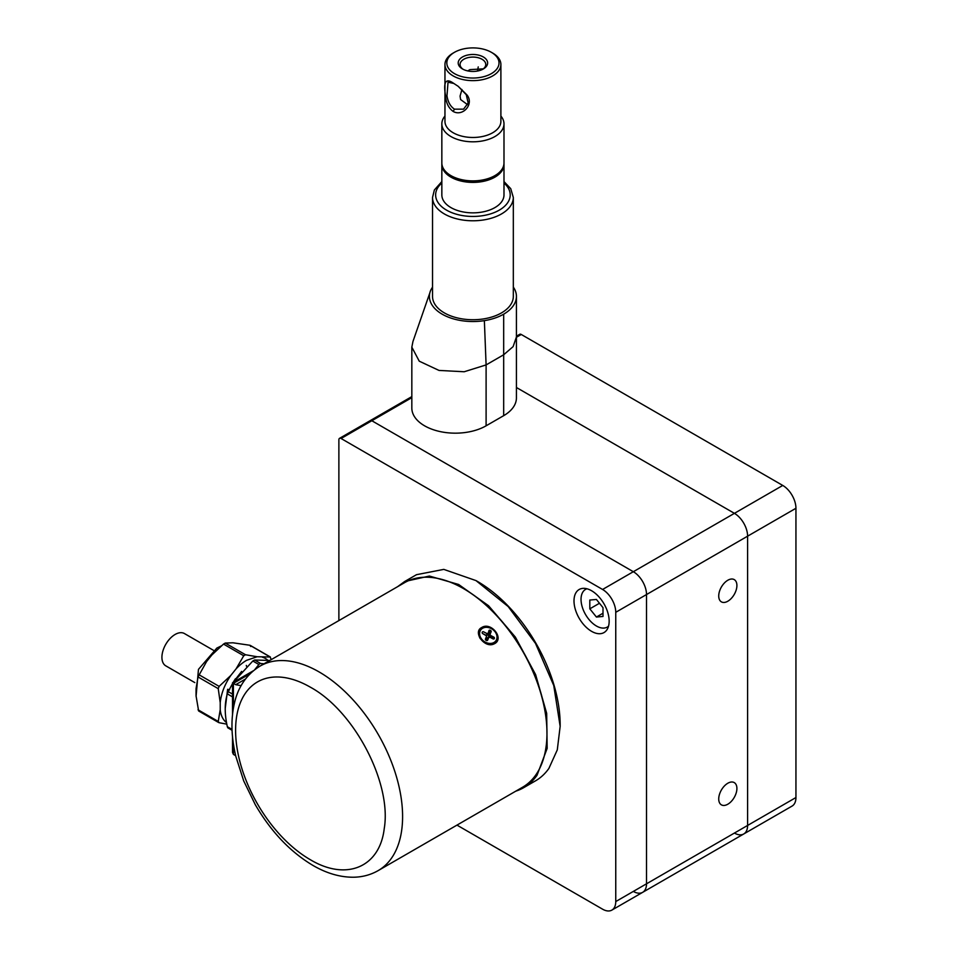 <?xml version="1.0" encoding="UTF-8"?>
<svg xmlns="http://www.w3.org/2000/svg" width="958" height="958" viewBox="0 0 958 958"><rect width="100%" height="100%" fill="white"/><g stroke="black" fill="none" stroke-linecap="round" stroke-linejoin="round"><path stroke-width="1.44" d="M523.643 787.692L535.51 780.842A119.02 68.713 -120 0 0 548.886 768.436L557.293 749.863L560.155 726.356L553.748 685.473L535.51 643.417L508.207 606.582L475.994 580.596L443.794 569.387L416.49 574.692L404.623 581.542L429.4 576.045L458.631 584.476L488.556 605.731L515.368 637.106L535.594 674.564L546.671 713.315L547.162 748.39L537.019 775.297A119.02 68.713 60 0 1 523.643 787.692A119.02 68.713 60 0 1 515.739 791.176M397.654 586.643L404.623 581.542M560.155 726.356L560.155 724.835A117.151 67.635 -120 0 0 477.312 581.35L475.994 580.596M491.179 631.238L489.275 630.256M494.603 643.656C504.65 638.423 490.903 621.347 481.67 627.562C472.617 631.909 484.197 648.015 493.454 644.183L494.603 643.656M463.468 588.583A118.085 68.174 -120 0 0 404.432 582.739L260.061 666.085A118.085 68.174 60 0 1 319.098 671.929A118.085 68.174 -120 0 1 396.241 775.992A118.085 68.174 -120 0 1 378.147 870.618L522.517 787.272A118.085 68.174 -120 0 0 546.97 733.205A118.085 68.174 -120 0 0 463.468 588.583L464.127 588.966L463.468 588.583M546.97 732.834A117.151 67.635 -120 0 0 546.97 732.451A117.151 67.635 -120 0 0 464.127 588.966M250.158 673.678L233.405 683.353L235.716 684.683L245.428 679.078M233.429 744.019L233.429 754.413L232.519 752.401L232.507 736.618M233.429 754.413L235.68 755.718M241.117 685.665L235.716 684.683M486.161 637.31A1.76 1.389 35.1 0 0 486.365 637.549L485.586 639.884M486.365 637.549L485.478 639.693M482.772 633.633L486.233 635.693M489.215 636.986L489.071 636.914A1.76 1.389 35.1 0 0 488.472 635.705L489.442 632.124L490.101 631.178L491.155 631.741A1.114 0.886 -144.9 0 0 490.52 630.424A6.838 5.389 -144.9 0 0 490.268 630.28A1.114 0.886 -144.9 0 0 488.951 630.604L488.041 634.196A1.76 1.389 35.1 0 0 486.82 634.483L486.245 635.298M489.718 632.711L489.131 634.759A1.76 1.389 -144.9 0 1 489.73 635.98L490.472 635.382L493.729 637.07L493.322 637.836L489.73 635.98M490.472 635.382A2.383 1.88 -144.9 0 0 490.017 634.447L489.131 634.759M488.975 637.417L489.718 637.214A2.383 1.88 -144.9 0 1 488.784 637.429L487.646 640.136A1.114 0.886 -144.9 0 1 486.341 640.459A6.838 5.389 -144.9 0 1 486.077 640.327A1.114 0.886 -144.9 0 1 485.455 639.01L486.58 636.292A2.383 1.88 -144.9 0 1 486.125 635.358L482.868 633.681A1.114 0.886 -144.9 0 1 482.209 632.364A6.838 5.389 -144.9 0 1 482.305 632.148A1.114 0.886 -144.9 0 1 483.634 631.861L486.892 633.537A2.383 1.88 -144.9 0 1 487.826 633.322L487.371 635.13A1.76 1.389 35.1 0 0 486.293 635.322M488.077 634.1L488.951 630.604M486.892 633.537L486.82 634.483M493.262 638.998L494.292 638.591A1.114 0.886 -144.9 0 1 492.975 638.89L489.346 636.89L492.939 638.746M493.729 637.07A1.114 0.886 -144.9 0 1 494.388 638.375A6.838 5.389 -144.9 0 1 494.292 638.591M486.472 640.519L487.466 638.112A1.76 1.389 35.1 0 0 488.58 637.908M487.466 638.112L488.125 637.178A1.76 1.389 35.1 0 0 489.346 636.89M493.214 638.986L494.388 638.375M235.44 678.743L233.057 682.503M241.632 671.414L233.081 682.479M229.621 689.808L227.633 689.305L225.274 708.082M227.693 727.661L227.333 726.703C224.531 714.141 224.531 703.208 227.333 693.891L228.208 691.628L232.495 694.095M264.025 663.798L260.648 663.499A2.491 1.437 -60 0 0 258.888 664.517L252.816 661.008L233.285 682.371M232.495 683.653L228.208 691.628M252.816 661.008L254.577 659.99L260.648 663.499M269.749 660.481L254.577 659.99M258.888 664.517L254.792 669.606M194.797 682.599L165.782 665.846A18.645 10.766 -60 0 1 162.058 659.451A18.645 10.766 -60 0 1 169.183 639.513A18.645 10.766 -60 0 1 184.427 633.549L213.442 650.302M270.372 657.008L257.139 656.745L245.499 654.745L243.739 655.763L223.501 644.075L225.262 643.069L232.962 642.794L249.87 645.261L250.757 646.518L249.87 645.261L270.108 656.949L271.27 659.607M243.739 655.763L236.039 668.923A37.542 21.675 -60 0 1 246.589 660.313L257.139 656.745M198.019 709.782L218.244 721.458L220.22 709.698L220.22 702.669L218.244 688.646L198.019 676.959L196.043 688.718L196.043 695.748L198.629 710.968L218.663 722.548M226.818 724.14L219.131 722.715L218.244 721.458L219.131 722.715M262.408 657.224A37.542 21.675 -60 0 1 267.713 660.206M223.501 644.075L211.862 654.973L206.593 661.535L198.019 676.959M226.555 722.631A37.542 21.675 -60 0 1 220.22 709.698M236.039 668.923L230.77 675.486C224.735 684.323 221.214 693.388 220.22 702.669M218.244 688.646L219.131 686.383L230.77 675.486M586.943 588.787A21.759 12.562 -120 0 0 585.542 589.409A21.759 12.562 -120 0 0 582.201 606.833A21.759 12.562 -120 0 0 596.415 626.005A21.759 12.562 -120 0 0 607.288 627.083A21.759 12.562 -120 0 0 608.534 626.173M603.001 607.659L596.415 599.457L589.817 600.043L589.817 608.833L596.415 617.036L603.001 616.449L603.001 607.659M589.817 608.833L599.469 603.265M596.415 617.036L603.001 613.228M719.841 793.296A12.849 7.413 -60 0 1 734.247 782.602A12.849 7.413 -60 0 1 735.792 794.158A12.849 7.413 -60 0 1 721.398 804.852A12.849 7.413 -60 0 1 719.841 793.296M719.841 590.308A12.849 7.413 -60 0 1 734.247 579.614A12.849 7.413 -60 0 1 735.792 591.17A12.849 7.413 -60 0 1 721.398 601.864A12.849 7.413 -60 0 1 719.841 590.308M516.422 337.264L521.26 334.474L782.758 485.443A18.645 10.766 60 0 1 795.942 508.279L747.599 536.181L747.599 825.449A18.645 10.766 60 0 1 743.731 833.975A18.645 10.766 -120 0 0 747.599 825.449L747.599 536.181A18.645 10.766 -120 0 0 734.415 513.344A18.645 10.766 60 0 1 747.599 536.181L646.518 594.547A18.645 10.766 -120 0 0 633.334 571.71L602.57 589.469A18.645 10.766 -120 0 1 615.755 612.306L615.755 901.562A18.645 10.766 -120 0 1 611.887 910.1A18.645 10.766 -120 0 1 602.57 909.178L456.966 825.113M411.832 397.642L371.836 420.742L633.334 571.71A18.645 10.766 -120 0 1 646.518 594.547L646.518 883.803L615.755 901.562M633.334 891.419A18.645 10.766 -120 0 0 642.65 892.341A18.645 10.766 -120 0 0 646.518 883.803L646.518 594.547L615.755 612.306M782.758 485.443L734.415 513.344L516.422 387.499L734.415 513.344L633.334 571.71L371.836 420.742A3.114 1.796 -120 0 0 370.291 420.586L339.527 438.345A3.114 1.796 -120 0 0 338.881 439.77L338.881 620.58M795.942 508.279L795.942 797.535A18.645 10.766 60 0 1 792.074 806.073L743.731 833.975A18.645 10.766 60 0 1 734.415 833.053M521.26 334.474A3.114 1.796 -120 0 0 519.703 334.318L516.422 336.21M607.001 629.681A24.86 14.358 60 0 1 604.007 632.567A24.86 14.358 60 0 1 581.039 621.203A24.86 14.358 60 0 1 576.153 592.403A24.86 14.358 60 0 1 579.147 589.505A24.86 14.358 60 0 1 602.115 600.87A24.86 14.358 60 0 1 607.001 629.681M743.731 833.975L642.65 892.341A18.645 10.766 -120 0 0 646.518 883.803L795.942 797.535M411.832 396.6L370.291 420.586A3.114 1.796 -120 0 1 371.836 420.742L341.072 438.501L602.57 589.469M341.072 438.501A3.114 1.796 -120 0 0 339.527 438.345M513.32 287.089A43.505 25.124 180 0 1 516.422 296.405A43.505 25.124 180 0 1 503.68 314.164L503.68 354.771L513.117 346.616L516.422 337L516.422 397.905A43.505 25.124 0 0 1 503.68 415.664L486.101 425.807L486.101 364.914L464.187 371.752L439.027 370.435L419.257 361.19L411.832 347.155L412.958 341.479L429.855 292.825A43.505 25.124 180 0 1 430.944 289.795L432.525 287.089M411.832 347.155L411.832 408.048A43.505 25.124 0 0 0 438.692 431.256A43.505 25.124 0 0 0 486.101 425.807M503.68 314.164A43.505 25.124 180 0 1 484.365 320.643A43.505 25.124 180 0 1 429.855 292.825L429.855 292.825M503.68 415.664L503.68 354.771L486.101 364.914L484.365 320.643M441.842 181.577L434.369 189.983L432.525 197.456L432.525 296.405A40.404 23.327 0 0 0 467.169 319.493A40.404 23.327 0 0 0 511.68 302.979A40.404 23.327 0 0 0 513.32 296.405L513.32 197.456L510.746 188.678L503.992 181.577M467.6 104.697L460.594 99.548L460.068 96.099L461.936 89.525M444.955 116.05A31.075 17.939 0 0 0 441.842 123.869A31.075 17.939 0 0 0 450.943 136.551A31.075 17.939 0 0 0 484.808 140.443A31.075 17.939 0 0 0 503.992 123.869A31.075 17.939 0 0 0 500.89 116.05M454.463 52.319L453.146 53.073A27.974 16.142 0 0 0 444.955 64.497A27.974 16.142 0 0 0 453.146 75.91A27.974 16.142 0 0 0 483.622 79.406A27.974 16.142 0 0 0 500.89 64.497A27.974 16.142 0 0 0 492.699 53.073L491.382 52.319A26.106 15.077 0 0 0 454.463 52.319A26.106 15.077 0 0 0 454.463 73.622A26.106 15.077 0 0 0 491.382 73.622A26.106 15.077 0 0 0 491.382 52.319L492.699 53.073M463.217 69.359A12.849 7.413 180 0 1 460.594 66.581A12.849 7.413 180 0 1 460.068 64.497A12.849 7.413 180 0 1 471.096 57.157A12.849 7.413 180 0 1 485.251 62.402A12.849 7.413 180 0 1 485.766 64.497A12.849 7.413 180 0 1 482.616 69.359M467.755 70.928L469.863 69.635L483.299 68.856M487.035 60.582A14.717 8.49 0 0 0 468.773 54.822A14.717 8.49 0 0 0 458.798 65.36A14.717 8.49 0 0 0 462.522 68.976A14.717 8.49 0 0 0 483.323 68.976A14.717 8.49 0 0 0 487.035 60.582M441.842 123.869L441.842 162.944A31.075 17.939 0 0 0 450.943 175.625L450.943 175.625A31.075 17.939 0 0 0 494.891 175.625A31.075 17.939 0 0 0 503.992 162.944L503.992 123.869M452.26 176.392L450.943 175.625L452.26 176.392A29.207 16.861 0 0 0 493.574 176.392L494.891 175.625M477.503 71.036L478.234 66.916M446.979 95.728C447.913 102.003 450.404 106.47 454.463 109.152L463.576 109.152L468.163 102.973L466.271 94.698L458.187 86.316L467.001 94.974C474.354 104.218 462.726 116.996 453.146 111.439C448.512 107.979 445.985 102.781 445.59 95.848L446.979 95.728L448.033 82.232L453.9 83.466M445.59 95.848C443.171 82.125 445.686 77.849 453.146 83.011L458.187 86.316M503.968 163.698A31.075 17.939 180 0 1 503.992 164.465A31.075 17.939 180 0 1 484.808 181.038A31.075 17.939 180 0 1 450.943 177.146A31.075 17.939 180 0 1 441.842 164.465A31.075 17.939 180 0 1 441.866 163.698M503.992 164.465L503.992 194.917A31.075 17.939 180 0 1 484.808 211.49A31.075 17.939 180 0 1 450.943 207.599A31.075 17.939 180 0 1 441.842 194.917L441.842 164.465M481.826 628.185L481.67 627.562M310.308 859.697A105.655 61.001 60 0 1 235.596 730.295A105.655 61.001 60 0 1 310.308 687.161C354.268 710.932 391.954 783.045 384.242 828.574C379.763 867.265 346.329 881.336 310.308 859.697M233.405 683.353L233.417 707.986M485.443 642.219A9.329 7.353 -144.9 0 1 480.066 631.13A9.329 7.353 -144.9 0 1 491.155 628.532A9.329 7.353 -144.9 0 1 496.543 639.621A9.329 7.353 -144.9 0 1 485.443 642.219M480.305 638.699A9.939 7.844 -144.9 0 1 479.946 629.969A9.939 7.844 -144.9 0 1 491.131 628.388M490.017 634.447L491.155 631.741M485.035 642.986A9.939 7.844 35.1 0 0 496.22 641.405C498.723 636.579 497.058 632.208 491.226 628.292C486.317 626.185 482.557 626.748 479.946 629.969M232.495 696.873L227.333 693.891M232.04 729.421L227.333 726.703M246.29 665.427L246.589 666.397M219.131 686.383L198.893 674.695M245.499 654.745L225.262 643.069M432.525 197.456A40.404 23.327 0 0 0 467.169 220.544A40.404 23.327 0 0 0 511.68 204.018A40.404 23.327 0 0 0 513.32 197.456M441.842 183.014A37.29 21.531 0 0 0 437.135 188.858A37.29 21.531 0 0 0 462.415 215.574A37.29 21.531 0 0 0 508.698 200.976A37.29 21.531 0 0 0 503.992 183.014M444.955 64.497L444.955 121.331A27.974 16.142 0 0 0 453.146 132.743A27.974 16.142 0 0 0 483.622 136.252A27.974 16.142 0 0 0 500.89 121.331L500.89 64.497M467.001 94.974L466.271 94.698M453.146 111.439L454.463 109.152M488.532 635.549L489.394 635.058M260.061 666.085C244.027 675.941 237.644 690.574 235.033 700.741C230.686 717.386 230.962 735.972 235.86 756.485L243.715 780.926L255.283 804.684C270.982 831.616 290.178 851.842 312.883 865.385C326.594 873.361 340.162 877.3 353.574 877.229C362.495 877.073 370.674 874.87 378.147 870.618M546.97 732.451L546.97 733.205M253.307 670.792L232.495 682.826L232.507 714.464M489.31 631.154L488.065 634.148M489.514 636.83L493.035 638.651M232.076 730.283L227.944 727.9M221.25 645.943L216.843 648.075L198.462 669.367L196.079 696.346M270.348 656.984L250.337 645.429M608.474 626.4L607.288 627.083M586.715 588.727L585.542 589.409M642.65 892.341L611.887 910.1M516.422 337L516.422 296.405"/></g></svg>
